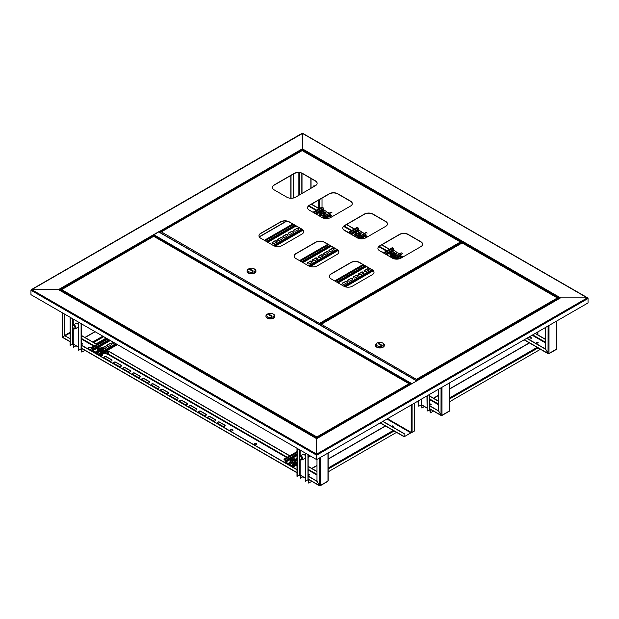 <?xml version="1.0" encoding="UTF-8"?>
<svg xmlns="http://www.w3.org/2000/svg" width="619" height="619" viewBox="0 0 619 619"><rect width="100%" height="100%" fill="white"/><g stroke="black" fill="none" stroke-linecap="round" stroke-linejoin="round"><path stroke-width="0.93" d="M588.011 298.327L302.351 133.356L302.351 150.502L302.351 148.808L560.551 297.871L417.229 380.615L416.788 380.755L416.61 380.089L416.61 380.646M587.307 297.871L560.551 297.871L587.307 297.871L588.05 298.497L587.307 297.871L316.649 454.137L316.649 438.685L58.449 289.622L59.362 290.149L58.449 289.622L31.693 289.622L58.449 289.622L159.037 231.552L159.478 232.195M30.989 290.071L302.529 133.456M31.693 289.622L30.95 290.048L31.693 289.622L316.649 454.137L316.471 459.515L30.95 294.667L30.95 290.249L316.471 455.097L316.649 454.338L316.649 459.422L316.649 438.685L417.229 380.615M316.82 459.515L588.05 302.923L588.05 298.497L316.82 455.097L316.471 459.515M317.036 438.244L316.851 436.952L316.657 438.469L411.372 384.004M153.365 235.096L158.874 231.846L416.889 380.817M416.85 380.84L411.658 383.834M391.603 426.259A0.851 0.487 180 0 1 393.258 426.259M391.672 426.39A0.851 0.487 180 0 1 393.282 426.166A0.851 0.487 180 0 1 392.044 426.599M382.766 421.438L404.037 433.718L404.168 436.79L411.333 432.433M386.945 419.032L410.9 432.867L404.493 436.557M410.9 432.867L411.186 432.371L387.509 418.699M404.037 433.718L404.207 436.395M382.937 421.346L404.207 433.625M414.668 403.023L414.668 430.886L412.099 432.371L411.186 432.371L411.186 405.035M153.628 236.234L153.172 234.934M302.18 133.456L302.351 148.808L158.866 231.846M462.656 242.408L457.851 245.217M462.532 242.981L463.082 242.656M393.127 426.445A0.851 0.487 -0 0 0 391.75 426.429M391.92 426.53A0.851 0.487 180 0 1 392.964 426.545M309.461 474.835A0.851 0.487 -0 0 0 308.146 474.572M308.146 474.765A0.851 0.487 180 0 1 309.392 474.935M538.151 342.802A0.851 0.487 -0 0 0 536.518 342.802M536.588 342.895A0.851 0.487 180 0 1 538.089 342.895M431.126 404.594A0.851 0.487 -0 0 0 429.725 404.369M429.725 404.563A0.851 0.487 180 0 1 431.056 404.687M302.358 454.671A2.422 1.4 60 0 1 302.745 454.214A2.422 1.4 60 0 1 303.952 454.338A2.422 1.4 60 0 1 305.384 456.048M302.529 454.57A2.422 1.4 60 0 1 302.83 454.168M311.767 481.311L308.703 483.083L308.084 479.779M433.432 411.07L430.282 412.896L429.663 409.585M305.384 458.238A2.422 1.4 60 0 1 305.167 458.416A2.422 1.4 60 0 1 304.579 458.524M305.252 458.362A2.422 1.4 60 0 1 304.749 458.424M296.981 448.264L296.981 476.321L300.122 475.036L305.384 478.286M418.73 400.679L418.73 406.226L421.701 404.841L426.963 408.091M430.282 412.896L430.282 410.118L429.725 409.275M540.464 349.278L449.82 401.607M429.725 394.334L429.54 409.693L427.133 411.078L427.133 395.827M427.133 411.078L426.963 395.928M421.895 405.166L421.872 408.037L424.371 406.598M421.732 405.004L421.872 408.037M418.56 400.779L418.73 406.226M308.703 483.083L308.703 480.313L308.146 479.47M396.531 432.379L328.155 471.856M300.316 475.361L300.292 478.232L302.792 476.792M300.153 475.199L300.292 478.232M308.146 454.71L308.146 479.624L305.554 481.273L305.384 453.116M305.554 481.273L305.554 453.216M297.151 448.357L297.151 476.421M82.598 343.855A0.851 0.487 -0 0 0 81.282 343.591M81.282 343.785A0.851 0.487 180 0 1 82.528 343.955M75.495 323.691A2.422 1.4 60 0 1 75.874 323.234A2.422 1.4 60 0 1 77.089 323.358A2.422 1.4 60 0 1 78.52 325.068M75.665 323.59A2.422 1.4 60 0 1 75.967 323.195M313.616 185.979A2.422 1.4 60 0 1 313.663 185.955A2.422 1.4 60 0 1 314.847 186.056M84.904 350.339L81.832 352.11L81.221 348.799M78.52 327.258A2.422 1.4 60 0 1 78.304 327.436A2.422 1.4 60 0 1 77.715 327.544M78.381 327.381A2.422 1.4 60 0 1 77.886 327.443M70.117 317.284L70.117 345.34L73.259 344.056L78.52 347.305M322.019 198.119L322.019 207.063M81.832 352.11L81.832 349.333L81.282 348.489M106.135 338.075L96.069 343.885M89.925 347.437L87.96 348.574M73.444 344.381L73.429 347.251L75.928 345.812M73.29 344.218L73.429 347.251M81.282 323.729L81.282 348.644L78.69 350.292L78.52 322.135M78.69 350.292L78.69 322.236M70.287 317.385L70.287 345.441M314.235 186.412A1.919 1.106 -120 0 0 313.74 186.489A1.919 1.106 -120 0 0 313.431 186.876M314.676 186.157A2.422 1.4 -120 0 0 313.493 186.048A2.422 1.4 -120 0 0 312.99 187.131M314.762 186.102A2.422 1.4 -120 0 0 313.578 186.002A2.422 1.4 -120 0 0 313.531 186.025M301.863 458.168A1.865 1.076 -120 0 0 300.687 456.667A1.865 1.076 -120 0 0 299.519 456.837A1.865 1.076 -120 0 0 299.526 458.23A1.865 1.076 -120 0 0 301.283 459.902A1.865 1.076 -120 0 0 301.863 458.168M299.519 456.837L299.859 456.242A2.221 1.284 60 0 1 300.153 455.94A2.221 1.284 60 0 1 302.66 457.828A2.221 1.284 60 0 1 302.382 459.793A2.221 1.284 60 0 1 301.971 459.894L301.283 459.902M303.356 454.114A2.306 1.331 -120 0 0 302.714 454.47M303.79 454.245A2.221 1.284 -120 0 0 303.016 454.292L300.153 455.94M299.681 458.222A1.617 0.936 -120 0 0 301.507 459.6A1.617 0.936 -120 0 0 301.708 458.168A1.617 0.936 -120 0 0 299.89 456.799A1.617 0.936 -120 0 0 299.681 458.222M304.935 458.315A2.306 1.331 -120 0 0 305.384 458.137M302.382 459.793L305.237 458.145A2.221 1.284 -120 0 0 305.384 458.029M305.291 458.331A2.422 1.4 60 0 1 304.842 458.37M72.787 327.536A1.865 1.076 -120 0 0 74.419 328.921A1.865 1.076 -120 0 0 74.876 326.902A1.865 1.076 -120 0 0 72.655 325.857A1.865 1.076 -120 0 0 72.787 327.536M72.655 325.857L72.996 325.261A2.221 1.284 60 0 1 73.29 324.96A2.221 1.284 60 0 1 75.65 326.507A2.221 1.284 60 0 1 75.51 328.813A2.221 1.284 60 0 1 75.108 328.921L74.419 328.921M78.071 327.335A2.306 1.331 -120 0 0 78.52 327.157M78.427 327.35A2.422 1.4 60 0 1 77.971 327.397M75.51 328.813L78.373 327.165A2.221 1.284 -120 0 0 78.52 327.056M74.737 326.94A1.617 0.936 -120 0 0 73.019 325.818A1.617 0.936 -120 0 0 72.918 327.497A1.617 0.936 -120 0 0 74.636 328.619A1.617 0.936 -120 0 0 74.737 326.94M76.493 323.133A2.306 1.331 -120 0 0 75.843 323.489M76.926 323.273A2.221 1.284 -120 0 0 76.152 323.311L73.29 324.96L73.259 319.094M308.146 474.502A0.851 0.487 180 0 1 309.477 474.804M308.146 475.098A0.851 0.487 -0 0 0 309.245 474.355A0.851 0.487 -0 0 0 308.146 474.301M81.282 343.522A0.851 0.487 180 0 1 82.606 343.824M81.282 344.118A0.851 0.487 -0 0 0 82.381 343.375A0.851 0.487 -0 0 0 81.282 343.328M230.384 430.337A1.315 0.758 180 0 1 231.266 429.718A1.315 0.758 180 0 1 232.612 429.903A1.315 0.758 180 0 1 232.992 430.337M232.612 429.702A1.315 0.758 -0 0 0 231.181 429.54A1.315 0.758 -0 0 0 230.376 430.236A1.315 0.758 -0 0 0 230.755 430.778A1.315 0.758 -0 0 0 232.187 430.94A1.315 0.758 -0 0 0 232.999 430.236A1.315 0.758 -0 0 0 232.612 429.702M91.248 347.592A1.919 1.106 -0 0 0 91.194 347.561A1.919 1.106 -0 0 0 89.105 347.321A1.919 1.106 -0 0 0 87.921 348.342A1.919 1.106 -0 0 0 88.478 349.131A1.919 1.106 -0 0 0 90.498 349.387A1.919 1.106 -0 0 0 91.751 348.443A1.919 1.106 -0 0 0 91.751 348.435M91.07 347.692A1.919 1.106 -0 0 0 89.105 347.514A1.919 1.106 -0 0 0 87.929 348.443M254.223 444.102A1.315 0.758 180 0 1 255.105 443.483A1.315 0.758 180 0 1 256.459 443.668A1.315 0.758 180 0 1 256.831 444.102M254.602 444.543A1.315 0.758 180 0 1 254.216 444.001A1.315 0.758 180 0 1 255.028 443.305A1.315 0.758 180 0 1 256.459 443.467A1.315 0.758 180 0 1 256.839 444.001A1.315 0.758 180 0 1 256.034 444.705A1.315 0.758 180 0 1 254.602 444.543M64.74 314.181L64.74 335.645L62.341 337.03L62.341 336.558M64.91 314.282L64.74 335.645M319.845 485.559L320.309 485.497L319.389 485.435L316.99 481.28L316.99 459.422M327.969 480.483L327.83 481.365L320.17 485.791M151.616 385.165A1.416 0.82 180 0 1 151.198 384.585A1.416 0.82 180 0 1 152.073 383.834A1.416 0.82 180 0 1 153.613 384.012L158.758 386.983A1.416 0.82 180 0 1 159.176 387.556A1.416 0.82 180 0 1 158.302 388.314A1.416 0.82 180 0 1 156.762 388.136L151.616 385.165M142.184 379.718A1.416 0.82 180 0 1 141.766 379.145A1.416 0.82 180 0 1 142.641 378.387A1.416 0.82 180 0 1 144.181 378.565L149.326 381.536A1.416 0.82 180 0 1 149.744 382.109A1.416 0.82 180 0 1 148.87 382.867A1.416 0.82 180 0 1 147.33 382.689L142.184 379.718M132.745 374.271A1.416 0.82 180 0 1 132.334 373.698A1.416 0.82 180 0 1 133.209 372.94A1.416 0.82 180 0 1 134.749 373.118L139.894 376.089A1.416 0.82 180 0 1 140.312 376.669A1.416 0.82 180 0 1 139.437 377.42A1.416 0.82 180 0 1 137.89 377.242L132.745 374.271M123.313 368.823A1.416 0.82 180 0 1 122.902 368.251A1.416 0.82 180 0 1 123.777 367.493A1.416 0.82 180 0 1 125.317 367.671L130.462 370.642A1.416 0.82 180 0 1 130.872 371.222A1.416 0.82 180 0 1 130.005 371.973A1.416 0.82 180 0 1 128.458 371.795L123.313 368.823M198.784 412.401A1.416 0.82 180 0 1 198.366 411.821A1.416 0.82 180 0 1 199.241 411.062A1.416 0.82 180 0 1 200.788 411.24L205.934 414.212A1.416 0.82 180 0 1 206.344 414.792A1.416 0.82 180 0 1 205.469 415.542A1.416 0.82 180 0 1 203.93 415.372L198.784 412.401M102.352 354.439A1.416 0.82 180 0 1 102.576 354.88A1.416 0.82 180 0 1 100.928 355.685M104.449 357.937A1.416 0.82 180 0 1 104.031 357.356A1.416 0.82 180 0 1 104.905 356.598A1.416 0.82 180 0 1 106.445 356.776L111.59 359.747A1.416 0.82 180 0 1 112.008 360.328A1.416 0.82 180 0 1 111.134 361.078A1.416 0.82 180 0 1 109.594 360.9L104.449 357.937M113.881 363.376A1.416 0.82 180 0 1 113.463 362.804A1.416 0.82 180 0 1 114.337 362.045A1.416 0.82 180 0 1 115.885 362.223L121.03 365.195A1.416 0.82 180 0 1 121.44 365.775A1.416 0.82 180 0 1 120.566 366.525A1.416 0.82 180 0 1 119.026 366.347L113.881 363.376M161.048 390.612A1.416 0.82 180 0 1 160.631 390.032A1.416 0.82 180 0 1 161.505 389.281A1.416 0.82 180 0 1 163.052 389.459L168.198 392.431A1.416 0.82 180 0 1 168.608 393.003A1.416 0.82 180 0 1 167.734 393.761A1.416 0.82 180 0 1 166.194 393.583L161.048 390.612M170.48 396.059A1.416 0.82 180 0 1 170.07 395.479A1.416 0.82 180 0 1 170.945 394.729A1.416 0.82 180 0 1 172.484 394.907L177.63 397.878A1.416 0.82 180 0 1 178.04 398.45A1.416 0.82 180 0 1 177.173 399.209A1.416 0.82 180 0 1 175.626 399.031L170.48 396.059M179.912 401.507A1.416 0.82 180 0 1 179.502 400.926A1.416 0.82 180 0 1 180.377 400.176A1.416 0.82 180 0 1 181.916 400.346L187.062 403.317A1.416 0.82 180 0 1 187.48 403.898A1.416 0.82 180 0 1 186.605 404.656A1.416 0.82 180 0 1 185.058 404.478L179.912 401.507M189.352 406.954A1.416 0.82 180 0 1 188.934 406.374A1.416 0.82 180 0 1 189.809 405.615A1.416 0.82 180 0 1 191.348 405.793L196.494 408.764A1.416 0.82 180 0 1 196.912 409.345A1.416 0.82 180 0 1 196.037 410.103A1.416 0.82 180 0 1 194.498 409.925L189.352 406.954M217.648 423.288A1.416 0.82 180 0 1 217.238 422.715A1.416 0.82 180 0 1 218.112 421.957A1.416 0.82 180 0 1 219.652 422.135L224.798 425.106A1.416 0.82 180 0 1 225.215 425.686A1.416 0.82 180 0 1 224.341 426.437A1.416 0.82 180 0 1 222.794 426.259L217.648 423.288M208.216 417.848A1.416 0.82 180 0 1 207.806 417.268A1.416 0.82 180 0 1 208.673 416.51A1.416 0.82 180 0 1 210.22 416.688L215.366 419.659A1.416 0.82 180 0 1 215.776 420.239A1.416 0.82 180 0 1 214.901 420.99A1.416 0.82 180 0 1 213.362 420.812L208.216 417.848M151.214 384.685A1.416 0.82 180 0 1 152.158 384.012A1.416 0.82 180 0 1 153.613 384.206L158.758 387.177A1.416 0.82 180 0 1 159.168 387.656M141.774 379.238A1.416 0.82 180 0 1 142.718 378.565A1.416 0.82 180 0 1 144.181 378.758L149.326 381.73A1.416 0.82 180 0 1 149.728 382.209M132.342 373.791A1.416 0.82 180 0 1 133.286 373.118A1.416 0.82 180 0 1 134.749 373.319L139.894 376.282A1.416 0.82 180 0 1 140.296 376.762M122.91 368.351A1.416 0.82 180 0 1 123.854 367.671A1.416 0.82 180 0 1 125.317 367.872L130.462 370.843A1.416 0.82 180 0 1 130.864 371.315M198.382 411.921A1.416 0.82 180 0 1 199.326 411.248A1.416 0.82 180 0 1 200.788 411.442L205.934 414.413A1.416 0.82 180 0 1 206.336 414.892M101.059 355.236A2.422 1.4 180 0 0 102.096 354.648A2.422 1.4 180 0 0 102.197 354.532A1.416 0.82 180 0 1 102.561 354.981M104.046 357.457A1.416 0.82 180 0 1 104.982 356.784A1.416 0.82 180 0 1 106.445 356.977L111.59 359.949A1.416 0.82 180 0 1 112 360.428M113.478 362.904A1.416 0.82 180 0 1 114.422 362.231A1.416 0.82 180 0 1 115.885 362.425L121.03 365.396A1.416 0.82 180 0 1 121.432 365.875M160.646 390.132A1.416 0.82 180 0 1 161.59 389.459A1.416 0.82 180 0 1 163.052 389.653L168.198 392.624A1.416 0.82 180 0 1 168.6 393.104M170.078 395.58A1.416 0.82 180 0 1 171.022 394.907A1.416 0.82 180 0 1 172.484 395.1L177.63 398.071A1.416 0.82 180 0 1 178.032 398.551M179.51 401.027A1.416 0.82 180 0 1 180.454 400.354A1.416 0.82 180 0 1 181.916 400.547L187.062 403.518A1.416 0.82 180 0 1 187.464 403.998M188.942 406.474A1.416 0.82 180 0 1 189.886 405.801A1.416 0.82 180 0 1 191.348 405.994L196.494 408.966A1.416 0.82 180 0 1 196.904 409.445M217.246 422.816A1.416 0.82 180 0 1 218.19 422.143A1.416 0.82 180 0 1 219.652 422.336L224.798 425.307A1.416 0.82 180 0 1 225.2 425.787M207.814 417.368A1.416 0.82 180 0 1 208.758 416.695A1.416 0.82 180 0 1 210.22 416.889L215.366 419.86A1.416 0.82 180 0 1 215.768 420.34M316.99 471.438L308.146 466.331M296.981 459.878L295.828 459.221M289.824 455.754L107.389 350.424M104.58 348.799L102.87 347.808M96.866 344.35L81.282 335.351M316.99 471.632L308.146 466.525M289.653 455.847L108.132 351.05M96.696 344.443L81.282 335.544M70.117 341.58L62.387 337.115L62.798 337.355L62.387 337.115L64.794 335.73L70.117 338.802M308.146 476.228L316.936 481.311L319.845 485.76L319.342 485.466L319.389 458.029M81.282 345.255L296.981 469.782M64.794 335.73L70.117 338.608M81.282 345.054L296.981 469.589M308.146 476.034L316.99 481.141M429.725 404.3A0.851 0.487 180 0 1 431.141 404.555M429.725 404.818A0.851 0.487 -0 0 0 430.909 404.114A0.851 0.487 -0 0 0 429.725 404.106M441.517 415.334L441.974 415.256L441.053 415.194L438.654 411.039L438.654 389.173M449.634 410.242L449.502 411.124L441.834 415.55M438.654 401.189L429.725 396.036M438.654 401.391L429.725 396.237M429.725 405.94L438.608 411.062L441.517 415.519L441.007 415.225L441.053 387.788M429.725 405.739L438.654 410.892M536.503 342.764A0.851 0.487 180 0 1 538.166 342.764M537.934 342.322A0.851 0.487 -0 0 0 536.735 343.011A0.851 0.487 -0 0 0 537.934 342.322M527.489 337.889A1.919 1.106 -0 0 0 527.473 338.044A1.919 1.106 -0 0 0 528.03 338.833A1.919 1.106 -0 0 0 530.127 339.073A1.919 1.106 -0 0 0 531.311 338.044A1.919 1.106 -0 0 0 530.746 337.262A1.919 1.106 -0 0 0 529.113 336.945M531.303 338.144A1.919 1.106 -0 0 0 530.746 337.463A1.919 1.106 -0 0 0 528.641 337.223M293.437 174.024L293.437 198.01M293.607 173.924L293.607 197.972M548.542 353.526L548.999 353.457L548.086 353.403L545.687 349.24L545.687 327.381M556.659 348.451L556.527 349.333L548.867 353.759M302.01 193.468L302.01 173.343M301.84 193.561L301.84 173.274M381.327 251.732A1.416 0.82 180 0 1 382.31 251.972L383.571 252.699M343.769 229.959A1.416 0.82 180 0 1 344.574 230.191L348.404 232.404M381.737 251.972A1.416 0.82 180 0 1 382.31 252.173L383.393 252.8M344.079 230.198A1.416 0.82 180 0 1 344.574 230.384L348.234 232.496M545.687 339.398L535.28 333.393M402.954 256.993L400.067 255.33M389.544 249.248L381.822 244.791M367.787 236.69L364.908 235.027M354.377 228.953L346.663 224.496M332.627 216.387L329.749 214.731M319.218 208.649L311.504 204.193M545.687 339.599L535.11 333.486M402.776 257.094L399.897 255.43M389.374 249.349L381.652 244.892M367.616 236.791L364.738 235.127M354.207 229.053L346.493 224.596M332.457 216.488L329.579 214.824M319.048 208.75L311.326 204.293M526.699 338.345L545.633 349.271L548.542 353.728L548.032 353.434L548.086 325.996M526.877 338.245L545.687 349.101M153.512 236.419L60.956 290.056M61.513 289.537L316.851 436.952L316.827 438.368M60.786 290.752L60.786 290.179L316.827 437.803M316.851 436.952L409.043 383.726L409.763 384.144L409.043 383.726L409.763 384.368L316.866 437.803L316.866 438.345M409.592 384.244L409.763 384.709M316.866 437.803L316.851 437.153M409.043 383.726L153.891 236.419M265.953 316.193A4.449 2.569 -0 0 0 265.946 316.355A4.449 2.569 -0 0 0 267.246 318.174A4.449 2.569 -0 0 0 272.097 318.731A4.449 2.569 -0 0 0 274.844 316.355A4.449 2.569 -0 0 0 274.828 316.193M267.818 313.879L267.246 314.212A4.449 2.569 -0 0 0 265.946 316.03A4.449 2.569 -0 0 0 267.246 317.841A4.449 2.569 -0 0 0 272.097 318.398A4.449 2.569 -0 0 0 274.844 316.03A4.449 2.569 -0 0 0 273.536 314.212L272.964 313.879A3.637 2.097 -0 0 0 267.818 313.879A3.637 2.097 -0 0 0 267.818 316.851A3.637 2.097 -0 0 0 272.964 316.851A3.637 2.097 -0 0 0 272.964 313.879L273.536 314.212M272.105 316.03L269.25 314.375L268.677 314.707L271.54 316.355L272.105 316.03M269.25 315.04L269.25 314.375M557.928 298.474L416.78 380.182L416.587 379.238L557.379 297.956L558.098 299.07M416.61 380.089L416.564 380.623M320.781 324.766L321.338 324.248L416.587 379.439M557.379 297.956L462.316 243.074M321.338 324.248L462.122 242.965M416.587 379.238L416.564 380.089M320.611 325.23L416.394 380.53M375.501 345.24A4.449 2.569 -0 0 0 375.493 345.402A4.449 2.569 -0 0 0 376.793 347.22A4.449 2.569 -0 0 0 381.637 347.777A4.449 2.569 -0 0 0 384.384 345.402A4.449 2.569 -0 0 0 384.376 345.24M377.366 342.934L376.793 343.259A4.449 2.569 -0 0 0 375.493 345.077A4.449 2.569 -0 0 0 376.793 346.888A4.449 2.569 -0 0 0 381.637 347.445A4.449 2.569 -0 0 0 384.384 345.077A4.449 2.569 -0 0 0 383.084 343.259L382.511 342.934A3.637 2.097 -0 0 0 377.366 342.934A3.637 2.097 -0 0 0 377.366 345.897A3.637 2.097 -0 0 0 382.511 345.897A3.637 2.097 -0 0 0 382.511 342.934L383.084 343.259M378.224 343.754L381.08 345.402L381.652 345.077L378.797 343.429L378.224 343.754M378.797 344.087L378.797 343.429M317.137 183.379A6.066 3.497 -0 0 0 315.357 181.003L302.637 173.66A6.066 3.497 -0 0 0 294.064 173.66L274.194 185.127A6.066 3.497 -0 0 0 272.422 187.511M352.296 203.682A6.066 3.497 -0 0 0 350.524 201.307L337.804 193.964A6.066 3.497 -0 0 0 329.223 193.964L309.361 205.431A6.066 3.497 -0 0 0 307.581 207.806M387.455 223.985A6.066 3.497 -0 0 0 385.683 221.602L372.963 214.259A6.066 3.497 -0 0 0 364.39 214.259L344.52 225.734A6.066 3.497 -0 0 0 342.748 228.109M303.697 231.738A6.066 3.497 -0 0 0 301.925 229.363L289.205 222.02A6.066 3.497 -0 0 0 280.624 222.02L260.761 233.487A6.066 3.497 -0 0 0 258.99 235.862M338.864 252.041A6.066 3.497 -0 0 0 337.084 249.666L324.364 242.315A6.066 3.497 -0 0 0 315.791 242.315L295.921 253.79A6.066 3.497 -0 0 0 294.149 256.165M374.023 272.337A6.066 3.497 -0 0 0 372.251 269.961L359.531 262.618A6.066 3.497 -0 0 0 350.95 262.618L331.08 274.093A6.066 3.497 -0 0 0 329.308 276.469M422.622 244.281A6.066 3.497 -0 0 0 420.843 241.905L408.122 234.562A6.066 3.497 -0 0 0 399.549 234.562L379.679 246.029A6.066 3.497 -0 0 0 377.907 248.412M274.194 189.886L286.914 197.229A6.066 3.497 -0 0 0 295.495 197.229L315.357 185.762A6.066 3.497 -0 0 0 317.137 183.286A6.066 3.497 -0 0 0 315.357 180.81L302.637 173.459A6.066 3.497 -0 0 0 294.064 173.459L274.194 184.934A6.066 3.497 -0 0 0 272.422 187.41A6.066 3.497 -0 0 0 274.194 189.886M309.361 210.181L322.081 217.532A6.066 3.497 -0 0 0 330.654 217.532L350.524 206.057A6.066 3.497 -0 0 0 352.296 203.581A6.066 3.497 -0 0 0 350.524 201.105L337.804 193.762A6.066 3.497 -0 0 0 329.223 193.762L309.361 205.237A6.066 3.497 -0 0 0 307.581 207.705A6.066 3.497 -0 0 0 309.361 210.181M344.52 230.485L357.24 237.828A6.066 3.497 -0 0 0 365.814 237.828L385.683 226.361A6.066 3.497 -0 0 0 387.463 223.885A6.066 3.497 -0 0 0 385.683 221.409L372.963 214.066A6.066 3.497 -0 0 0 364.39 214.066L344.52 225.533A6.066 3.497 -0 0 0 342.74 228.009A6.066 3.497 -0 0 0 344.52 230.485M260.761 238.245L273.482 245.588A6.066 3.497 -0 0 0 282.055 245.588L301.925 234.114A6.066 3.497 -0 0 0 303.697 231.638A6.066 3.497 -0 0 0 301.925 229.162L289.205 221.819A6.066 3.497 -0 0 0 280.624 221.819L260.761 233.293A6.066 3.497 -0 0 0 258.982 235.769A6.066 3.497 -0 0 0 260.761 238.245M295.921 258.541L308.641 265.884A6.066 3.497 -0 0 0 317.222 265.884L337.084 254.417A6.066 3.497 -0 0 0 338.864 251.941A6.066 3.497 -0 0 0 337.084 249.465L324.364 242.122A6.066 3.497 -0 0 0 315.791 242.122L295.921 253.589A6.066 3.497 -0 0 0 294.149 256.065A6.066 3.497 -0 0 0 295.921 258.541M331.08 278.844L343.8 286.187A6.066 3.497 -0 0 0 352.381 286.187L372.251 274.72A6.066 3.497 -0 0 0 374.023 272.244A6.066 3.497 -0 0 0 372.251 269.768L359.531 262.425A6.066 3.497 -0 0 0 350.95 262.425L331.08 273.892A6.066 3.497 -0 0 0 329.308 276.368A6.066 3.497 -0 0 0 331.08 278.844M379.679 250.788L392.4 258.131A6.066 3.497 -0 0 0 400.98 258.131L420.843 246.656A6.066 3.497 -0 0 0 422.622 244.18A6.066 3.497 -0 0 0 420.843 241.712L408.122 234.361A6.066 3.497 -0 0 0 399.549 234.361L379.679 245.836A6.066 3.497 -0 0 0 377.907 248.312A6.066 3.497 -0 0 0 379.679 250.788M319.837 324.782L319.837 324.217L319.667 324.681M460.993 242.509L319.837 324.217L319.652 323.273L460.435 241.99L461.163 242.408L460.435 241.99L461.163 243.275M319.667 324.116L319.628 324.658M160.808 232.404L161.366 231.885L319.652 323.474M460.435 241.99L302.343 150.711M161.366 231.885L302.149 150.603M319.652 323.273L319.628 324.116M160.638 232.868L319.458 324.565M247.043 271.076A4.449 2.569 -0 0 0 247.035 271.246A4.449 2.569 -0 0 0 248.335 273.056A4.449 2.569 -0 0 0 253.186 273.613A4.449 2.569 -0 0 0 255.933 271.246A4.449 2.569 -0 0 0 255.918 271.076M248.908 268.77L248.335 269.095A4.449 2.569 -0 0 0 247.035 270.913A4.449 2.569 -0 0 0 248.335 272.731A4.449 2.569 -0 0 0 253.186 273.288A4.449 2.569 -0 0 0 255.933 270.913A4.449 2.569 -0 0 0 254.626 269.095L254.053 268.77A3.637 2.097 -0 0 0 248.908 268.77A3.637 2.097 -0 0 0 248.908 271.741A3.637 2.097 -0 0 0 254.053 271.741A3.637 2.097 -0 0 0 254.053 268.77L254.626 269.095M249.767 269.59L252.629 271.246L253.202 270.913L250.339 269.265L249.767 269.59M250.339 269.923L250.339 269.265M292.872 464.884L292.872 465.875A0.805 0.464 -120 0 1 292.702 466.246L293.646 465.705M296.981 463.174L294.017 464.884L293.158 464.389A0.805 0.464 -120 0 0 292.586 464.722L292.3 465.875L285.723 462.076L292.176 458.532M292.702 466.246A0.805 0.464 -120 0 1 292.3 466.208L285.723 462.408A0.805 0.464 -120 0 1 285.15 461.418L284.872 459.932L284.013 459.437L284.872 459.6A0.805 0.464 -120 0 1 285.436 460.59L285.723 462.076M295.41 459.46L296.872 458.617A1.416 0.82 180 0 1 296.981 458.555M295.085 459.313L296.872 458.284A1.416 0.82 180 0 1 296.981 458.23M296.981 460.536L296.586 460.76A1.416 0.82 180 0 1 295.712 460.993M292.462 463.144L291.154 463.894A1.416 0.82 180 0 1 289.615 464.072A1.416 0.82 180 0 1 288.74 463.314A1.416 0.82 180 0 1 289.158 462.741L290.272 462.091M296.981 451.622L284.013 459.112M308.146 456.729L309.895 455.716M293.158 464.722L294.017 465.217L296.981 463.507L292.872 465.875M308.146 457.054L310.181 455.886L308.146 457.054M295.155 465.937A2.422 1.4 180 0 1 295.062 466.053A2.422 1.4 180 0 1 294.025 466.641M291.851 458.462A1.215 0.696 180 0 1 293.213 458.114A1.215 0.696 180 0 1 294.133 458.795A1.215 0.696 180 0 1 293.986 459.12A1.215 0.696 180 0 1 292.625 459.468A1.215 0.696 180 0 1 291.704 458.795A1.215 0.696 180 0 1 291.851 458.462M291.936 459.205A1.215 0.696 -0 0 0 292.168 460.165A1.215 0.696 -0 0 0 293.7 460.149A1.215 0.696 -0 0 0 293.986 459.283M292.563 462.555L292.578 461.147L290.752 460.312L290.752 461.526L292.578 462.362L294.752 461.867L295.093 460.528L294.845 462.029L292.563 462.555L290.644 461.673L290.752 461.178M294.845 462.029L294.752 460.652L292.578 461.147M295.201 460.629L295.093 459.313L294.752 460.652M290.752 460.312L291.092 458.973M291.727 458.671A2.019 1.168 180 0 0 290.922 459.445A2.019 1.168 180 0 0 291.665 460.528A2.019 1.168 -0 0 0 293.669 460.698A2.019 1.168 180 0 0 294.923 459.785A2.019 1.168 180 0 0 294.172 458.702A2.019 1.168 180 0 0 294.118 458.671L296.981 460.366M99.914 353.48L99.914 354.47A0.805 0.464 -120 0 1 99.744 354.842L100.68 354.3M116.929 344.311L101.052 353.48L100.201 352.985A0.805 0.464 -120 0 0 99.628 353.317L99.342 354.47L92.765 350.671L99.21 347.127M99.744 354.842A0.805 0.464 -120 0 1 99.342 354.803L92.765 351.004A0.805 0.464 -120 0 1 92.192 350.014L92.192 349.023L91.047 348.033L91.906 348.195A0.805 0.464 -120 0 1 92.479 349.186L92.765 350.671M112.101 342.671A1.416 0.82 180 0 1 112.488 342.261L112.929 342.005M106.669 345.804A1.416 0.82 180 0 1 107.056 345.394L109.346 344.071A1.416 0.82 180 0 1 110.755 343.87A1.416 0.82 180 0 1 111.73 344.481M102.445 348.056L103.915 347.205A1.416 0.82 180 0 1 105.323 347.004A1.416 0.82 180 0 1 106.298 347.623M114.647 342.996L114.492 343.081A1.416 0.82 180 0 1 112.952 343.259A1.416 0.82 180 0 1 112.078 342.508A1.416 0.82 180 0 1 112.488 341.928L112.643 341.835M109.346 343.746A1.416 0.82 180 0 1 110.886 343.568A1.416 0.82 180 0 1 111.76 344.319A1.416 0.82 180 0 1 111.343 344.899L109.06 346.214A1.416 0.82 180 0 1 107.52 346.392A1.416 0.82 180 0 1 106.646 345.642A1.416 0.82 180 0 1 107.056 345.062L109.346 344.071M102.236 349.224L101.88 350.625L99.605 351.151L99.62 349.743L97.787 348.907L97.787 350.122L99.62 350.958L101.787 350.462L102.127 347.909L103.915 346.88A1.416 0.82 180 0 1 105.454 346.702A1.416 0.82 180 0 1 106.329 347.452A1.416 0.82 180 0 1 105.911 348.033L103.628 349.356A1.416 0.82 180 0 1 102.754 349.588M99.504 351.739L98.197 352.49A1.416 0.82 180 0 1 96.657 352.668A1.416 0.82 180 0 1 95.783 351.909A1.416 0.82 180 0 1 96.193 351.337L97.315 350.687M106.925 338.539L91.047 347.7M100.201 353.317L101.052 353.813L117.215 344.481L99.914 354.47M98.893 347.058A1.215 0.696 180 0 1 100.255 346.71A1.215 0.696 180 0 1 101.168 347.391A1.215 0.696 180 0 1 101.029 347.716A1.215 0.696 180 0 1 99.667 348.064A1.215 0.696 180 0 1 98.746 347.391A1.215 0.696 180 0 1 98.893 347.058M98.978 347.801A1.215 0.696 0 0 0 99.202 348.76A1.215 0.696 0 0 0 100.735 348.745A1.215 0.696 0 0 0 101.029 347.878M99.605 351.151L97.678 350.269L97.787 349.774M101.88 350.625L101.787 349.24L99.62 349.743M97.787 348.907L97.957 348.04A2.019 1.168 180 0 0 98.707 349.124A2.019 1.168 0 0 0 100.704 349.294A2.019 1.168 180 0 0 101.957 348.381A2.019 1.168 180 0 0 101.214 347.298A2.019 1.168 180 0 0 101.152 347.267L102.127 347.909L101.787 349.24M98.761 347.267A2.019 1.168 180 0 0 97.957 348.04L98.127 347.569M296.981 464.884L294.172 466.502L293.886 467.802M296.981 464.389L294.172 466.006A1.014 0.58 120 0 0 293.46 467.244L293.46 467.554M285.158 461.488A1.014 0.58 120 0 0 284.879 462.292L284.879 462.602M290.473 462.339A1.416 0.82 -0 0 0 290.473 462.378A1.416 0.82 -0 0 0 292.416 463.136M104.928 352.954L107.783 354.602L107.497 351.468L101.214 355.097L100.928 356.397M107.783 354.602L108.217 354.354L108.217 351.383A1.014 0.58 120 0 0 108.008 350.927A1.014 0.58 120 0 0 107.497 350.973L101.214 354.602A1.014 0.58 120 0 0 100.495 355.84L100.495 356.149M92.192 350.083A1.014 0.58 120 0 0 91.922 350.888L91.922 351.197M97.508 350.927A1.416 0.82 -0 0 0 97.508 350.973A1.416 0.82 -0 0 0 99.458 351.731M393.382 258.587L401.182 254.417A0.805 0.464 60 0 1 401.011 254.788L394.048 258.804M383.285 252.869L392.314 247.654L393.173 248.149A0.805 0.464 60 0 1 393.746 249.132L393.746 250.122L386.14 254.517M395.077 253.442A1.416 0.82 180 0 1 396.276 254.084M389.73 256.583A1.416 0.82 180 0 1 390.844 257.225A1.416 0.82 180 0 0 390.875 257.055A1.416 0.82 180 0 0 389.158 256.258M364.057 271.083A1.416 0.82 180 0 1 364.444 270.673L366.734 269.35A1.416 0.82 180 0 1 368.135 269.149A1.416 0.82 180 0 1 369.117 269.768M358.625 274.225A1.416 0.82 180 0 1 359.012 273.807L361.303 272.492A1.416 0.82 180 0 1 362.703 272.283A1.416 0.82 180 0 1 363.686 272.902M353.194 277.358A1.416 0.82 180 0 1 353.581 276.948L355.871 275.625A1.416 0.82 180 0 1 357.271 275.424A1.416 0.82 180 0 1 358.254 276.035M347.762 280.492A1.416 0.82 180 0 1 348.149 280.082L350.439 278.759A1.416 0.82 180 0 1 351.84 278.558A1.416 0.82 180 0 1 352.822 279.177M342.33 283.634A1.416 0.82 180 0 1 342.717 283.216L345.007 281.9A1.416 0.82 180 0 1 346.408 281.691A1.416 0.82 180 0 1 347.391 282.31M394.961 253.109A1.416 0.82 180 0 1 396.307 253.922A1.416 0.82 180 0 1 395.889 254.502L395.603 254.664M366.734 269.025A1.416 0.82 180 0 1 368.274 268.847A1.416 0.82 180 0 1 369.148 269.598A1.416 0.82 180 0 1 368.731 270.178L366.448 271.501A1.416 0.82 180 0 1 364.901 271.679A1.416 0.82 180 0 1 364.026 270.921A1.416 0.82 180 0 1 364.444 270.341L366.734 269.35M361.303 272.159A1.416 0.82 180 0 1 362.842 271.981A1.416 0.82 180 0 1 363.717 272.739A1.416 0.82 180 0 1 363.299 273.312L361.016 274.635A1.416 0.82 180 0 1 359.469 274.813A1.416 0.82 180 0 1 358.594 274.055A1.416 0.82 180 0 1 359.012 273.482L361.303 272.492M355.871 275.293A1.416 0.82 180 0 1 357.411 275.115A1.416 0.82 180 0 1 358.285 275.873A1.416 0.82 180 0 1 357.867 276.453L355.585 277.769A1.416 0.82 180 0 1 354.037 277.946A1.416 0.82 180 0 1 353.163 277.196A1.416 0.82 180 0 1 353.581 276.616L355.871 275.625M350.439 278.434A1.416 0.82 180 0 1 351.979 278.256A1.416 0.82 180 0 1 352.853 279.007A1.416 0.82 180 0 1 352.435 279.587L350.153 280.91A1.416 0.82 180 0 1 348.605 281.08A1.416 0.82 180 0 1 347.739 280.33A1.416 0.82 180 0 1 348.149 279.749L350.439 278.759M345.007 281.568A1.416 0.82 180 0 1 346.547 281.39A1.416 0.82 180 0 1 347.421 282.148A1.416 0.82 180 0 1 347.004 282.721L344.721 284.044A1.416 0.82 180 0 1 343.174 284.222A1.416 0.82 180 0 1 342.307 283.463A1.416 0.82 180 0 1 342.717 282.891L345.007 281.9M340.845 284.477A1.416 0.82 180 0 1 341.967 285.127M399.51 253.782L398.017 252.923A1.416 0.82 180 0 1 396.617 252.119L393.746 250.122M362.958 264.599L334.686 280.925M392.191 258.007L401.058 252.892A0.805 0.464 60 0 1 401.46 252.931L402.319 253.426M344.783 286.643L372.901 270.41M345.139 286.767L373.133 270.611L345.139 286.767M358.223 238.292L366.015 234.114A0.805 0.464 60 0 1 365.852 234.485L358.888 238.508M348.118 232.566L357.155 227.351L358.014 227.846A0.805 0.464 60 0 1 358.587 228.837L358.587 229.827L350.981 234.214M359.918 233.139A1.416 0.82 180 0 1 361.109 233.789M354.563 236.288A1.416 0.82 180 0 1 355.685 236.922A1.416 0.82 180 0 0 355.708 236.76A1.416 0.82 180 0 0 353.998 235.955M328.898 250.788A1.416 0.82 180 0 1 329.285 250.37L331.567 249.055A1.416 0.82 180 0 1 332.976 248.846A1.416 0.82 180 0 1 333.958 249.465M323.466 253.922A1.416 0.82 180 0 1 323.853 253.511L326.136 252.188A1.416 0.82 180 0 1 327.544 251.987A1.416 0.82 180 0 1 328.527 252.598M318.034 257.055A1.416 0.82 180 0 1 318.421 256.645L320.704 255.322A1.416 0.82 180 0 1 322.112 255.121A1.416 0.82 180 0 1 323.095 255.74M312.603 260.197A1.416 0.82 180 0 1 312.99 259.779L315.272 258.463A1.416 0.82 180 0 1 316.68 258.255A1.416 0.82 180 0 1 317.663 258.874M307.171 263.33A1.416 0.82 180 0 1 307.558 262.92L309.84 261.597A1.416 0.82 180 0 1 311.249 261.388A1.416 0.82 180 0 1 312.231 262.007M359.801 232.806A1.416 0.82 180 0 1 361.14 233.618A1.416 0.82 180 0 1 360.73 234.199L360.436 234.369M331.567 248.722A1.416 0.82 180 0 1 333.115 248.544A1.416 0.82 180 0 1 333.981 249.302A1.416 0.82 180 0 1 333.571 249.875L331.281 251.198A1.416 0.82 180 0 1 329.741 251.376A1.416 0.82 180 0 1 328.867 250.618A1.416 0.82 180 0 1 329.285 250.045L331.567 249.055M326.136 251.856A1.416 0.82 180 0 1 327.683 251.685A1.416 0.82 180 0 1 328.55 252.436A1.416 0.82 180 0 1 328.14 253.016L325.849 254.332A1.416 0.82 180 0 1 324.31 254.51A1.416 0.82 180 0 1 323.435 253.759A1.416 0.82 180 0 1 323.853 253.179L326.136 252.188M320.704 254.997A1.416 0.82 180 0 1 322.251 254.819A1.416 0.82 180 0 1 323.118 255.57A1.416 0.82 180 0 1 322.708 256.15L320.418 257.473A1.416 0.82 180 0 1 318.878 257.651A1.416 0.82 180 0 1 318.004 256.893A1.416 0.82 180 0 1 318.421 256.312L320.704 255.322M315.272 258.131A1.416 0.82 180 0 1 316.82 257.953A1.416 0.82 180 0 1 317.686 258.711A1.416 0.82 180 0 1 317.276 259.284L314.986 260.607A1.416 0.82 180 0 1 313.446 260.785A1.416 0.82 180 0 1 312.572 260.026A1.416 0.82 180 0 1 312.99 259.454L315.272 258.463M309.84 261.264A1.416 0.82 180 0 1 311.388 261.086A1.416 0.82 180 0 1 312.262 261.845A1.416 0.82 180 0 1 311.844 262.425L309.554 263.74A1.416 0.82 180 0 1 308.014 263.918A1.416 0.82 180 0 1 307.14 263.168A1.416 0.82 180 0 1 307.558 262.588L309.84 261.597M305.685 264.181A1.416 0.82 180 0 1 306.8 264.824M364.351 233.487L362.858 232.62A1.416 0.82 180 0 1 361.457 231.816L358.587 229.827M327.799 244.296L299.526 260.622M357.031 237.711L365.899 232.589A0.805 0.464 60 0 1 366.301 232.628L367.16 233.123M309.624 266.348L337.742 250.115M309.98 266.472L337.966 250.308L309.98 266.472M323.056 217.989L330.856 213.818A0.805 0.464 60 0 1 330.685 214.189L323.729 218.205M312.959 212.263L321.996 207.048L322.847 207.543A0.805 0.464 60 0 1 323.42 208.533L323.42 209.524L315.822 213.919M324.751 212.843A1.416 0.82 180 0 1 325.95 213.485M319.404 215.985A1.416 0.82 180 0 1 320.518 216.619A1.416 0.82 180 0 0 320.549 216.457A1.416 0.82 180 0 0 318.839 215.66M293.739 230.485A1.416 0.82 180 0 1 294.118 230.075L296.408 228.751A1.416 0.82 180 0 1 297.816 228.55A1.416 0.82 180 0 1 298.791 229.169M288.307 233.618A1.416 0.82 180 0 1 288.686 233.208L290.976 231.885A1.416 0.82 180 0 1 292.385 231.684A1.416 0.82 180 0 1 293.36 232.303M282.875 236.76A1.416 0.82 180 0 1 283.254 236.342L285.545 235.027A1.416 0.82 180 0 1 286.953 234.818A1.416 0.82 180 0 1 287.928 235.437M277.444 239.893A1.416 0.82 180 0 1 277.823 239.483L280.113 238.16A1.416 0.82 180 0 1 281.521 237.959A1.416 0.82 180 0 1 282.496 238.57M272.012 243.027A1.416 0.82 180 0 1 272.391 242.617L274.681 241.294A1.416 0.82 180 0 1 276.089 241.093A1.416 0.82 180 0 1 277.064 241.712M324.642 212.503A1.416 0.82 180 0 1 325.981 213.323A1.416 0.82 180 0 1 325.563 213.895L325.277 214.066M296.408 228.426A1.416 0.82 180 0 1 297.948 228.249A1.416 0.82 180 0 1 298.822 228.999A1.416 0.82 180 0 1 298.412 229.579L296.122 230.895A1.416 0.82 180 0 1 294.582 231.073A1.416 0.82 180 0 1 293.708 230.322A1.416 0.82 180 0 1 294.118 229.742L296.408 228.751M290.976 231.56A1.416 0.82 180 0 1 292.516 231.382A1.416 0.82 180 0 1 293.391 232.133A1.416 0.82 180 0 1 292.98 232.713L290.69 234.036A1.416 0.82 180 0 1 289.15 234.214A1.416 0.82 180 0 1 288.276 233.456A1.416 0.82 180 0 1 288.686 232.876L290.976 231.885M285.545 234.694A1.416 0.82 180 0 1 287.084 234.516A1.416 0.82 180 0 1 287.959 235.274A1.416 0.82 180 0 1 287.549 235.847L285.258 237.17A1.416 0.82 180 0 1 283.719 237.348A1.416 0.82 180 0 1 282.844 236.59A1.416 0.82 180 0 1 283.254 236.017L285.545 235.027M280.113 237.828A1.416 0.82 180 0 1 281.653 237.65A1.416 0.82 180 0 1 282.527 238.408A1.416 0.82 180 0 1 282.117 238.988L279.827 240.304A1.416 0.82 180 0 1 278.287 240.482A1.416 0.82 180 0 1 277.413 239.731A1.416 0.82 180 0 1 277.823 239.151L280.113 238.16M274.681 240.969A1.416 0.82 180 0 1 276.221 240.791A1.416 0.82 180 0 1 277.095 241.542A1.416 0.82 180 0 1 276.685 242.122L274.395 243.445A1.416 0.82 180 0 1 272.855 243.615A1.416 0.82 180 0 1 271.981 242.865A1.416 0.82 180 0 1 272.391 242.284L274.681 241.294M270.518 243.878A1.416 0.82 180 0 1 271.64 244.52M329.192 213.184L327.699 212.325A1.416 0.82 180 0 1 326.298 211.512L323.42 209.524M292.632 224.001L264.359 240.319M321.872 217.408L330.739 212.294A0.805 0.464 60 0 1 331.142 212.332L332.001 212.828M274.457 246.045L302.583 229.811M274.813 246.169L302.807 230.013L274.821 246.169M391.556 252.9A1.215 0.696 0 0 0 391.672 253.372A1.215 0.696 0 0 0 393.158 253.705A1.215 0.696 0 0 0 393.932 252.9M394.62 253.922L395.193 254.641L393.885 255.84L391.432 255.779L390.295 254.525L390.411 253.186L391.494 254.386L391.494 255.601L393.823 255.655L393.823 254.44L391.494 254.386M393.885 255.84L395.077 254.517L395.077 253.303L393.823 254.44M390.295 254.525L391.432 255.779M390.411 253.186L391.873 251.995M393.576 251.987A2.019 1.168 180 0 1 394.535 252.506A2.019 1.168 180 0 1 394.45 253.674A2.019 1.168 180 0 1 392.663 254.216A2.019 1.168 0 0 1 390.953 253.589A2.019 1.168 180 0 1 391.038 252.42A2.019 1.168 180 0 1 391.912 251.987A2.019 1.168 180 0 1 392.833 251.879A2.019 1.168 180 0 1 393.576 251.987L395.077 253.303M356.397 232.597A1.215 0.696 0 0 0 356.505 233.069A1.215 0.696 0 0 0 357.999 233.402A1.215 0.696 0 0 0 358.765 232.597M359.461 233.618L360.034 234.346L358.718 235.537L356.265 235.483L355.136 234.23L355.252 232.891L356.335 234.083L356.335 235.297L358.664 235.352L358.664 234.137L356.335 234.083M358.718 235.537L359.918 234.214L359.918 232.999L358.664 234.137M355.136 234.23L356.265 235.483M355.252 232.891L356.706 231.692M358.416 231.684A2.019 1.168 180 0 1 359.376 232.202A2.019 1.168 180 0 1 359.291 233.371A2.019 1.168 180 0 1 357.496 233.912A2.019 1.168 0 0 1 355.793 233.286A2.019 1.168 180 0 1 355.879 232.125A2.019 1.168 180 0 1 356.753 231.684A2.019 1.168 180 0 1 357.666 231.583A2.019 1.168 180 0 1 358.416 231.684L359.918 232.999M321.238 212.302A1.215 0.696 0 0 0 321.346 212.774A1.215 0.696 0 0 0 322.832 213.106A1.215 0.696 0 0 0 323.605 212.302M324.294 213.315L324.874 214.042L323.559 215.242L321.106 215.18L319.969 213.926L320.093 212.588L321.168 213.779L321.168 215.002L323.505 215.056L323.505 213.841L321.168 213.779M323.559 215.242L324.751 213.919L324.751 212.704L323.505 213.841M319.969 213.926L321.106 215.18M320.093 212.588L321.547 211.396M323.25 211.381A2.019 1.168 180 0 1 324.209 211.907A2.019 1.168 180 0 1 324.132 213.075A2.019 1.168 180 0 1 322.337 213.609A2.019 1.168 0 0 1 320.627 212.99A2.019 1.168 180 0 1 320.712 211.822A2.019 1.168 180 0 1 321.594 211.381A2.019 1.168 180 0 1 322.507 211.28A2.019 1.168 180 0 1 323.25 211.381L324.751 212.704M393.599 252.258A1.215 0.696 180 0 1 393.955 252.753A1.215 0.696 180 0 1 393.212 253.395A1.215 0.696 180 0 1 391.889 253.248A1.215 0.696 180 0 1 391.533 252.753A1.215 0.696 180 0 1 392.284 252.103A1.215 0.696 180 0 1 393.599 252.258M358.44 231.955A1.215 0.696 180 0 1 358.796 232.45A1.215 0.696 180 0 1 358.045 233.1A1.215 0.696 180 0 1 356.722 232.945A1.215 0.696 180 0 1 356.374 232.45A1.215 0.696 180 0 1 357.117 231.8A1.215 0.696 180 0 1 358.44 231.955M323.28 211.652A1.215 0.696 180 0 1 323.636 212.147A1.215 0.696 180 0 1 322.886 212.797A1.215 0.696 180 0 1 321.563 212.642A1.215 0.696 180 0 1 321.207 212.147A1.215 0.696 180 0 1 321.957 211.505A1.215 0.696 180 0 1 323.28 211.652M400.578 258.34L400.292 256.583L395.881 259.121M401.004 258.115L401.004 256.498A1.014 0.58 120 0 0 400.795 256.034A1.014 0.58 120 0 0 400.292 256.088L395.17 259.044M397.715 258.061L399.108 258.866M365.419 238.044L365.133 236.28L360.722 238.826M365.844 237.812L365.844 236.195A1.014 0.58 120 0 0 365.636 235.731A1.014 0.58 120 0 0 365.133 235.785L360.003 238.741M362.556 237.766L363.941 238.563M330.252 217.741L329.966 215.977L325.563 218.522M330.685 217.509L330.685 215.899A1.014 0.58 120 0 0 330.476 215.435A1.014 0.58 120 0 0 329.966 215.482L324.843 218.445M327.397 217.462L328.782 218.267M159.609 232.272L302.351 149.86L559.444 298.288M153.628 235.638L410.792 384.113M153.744 234.655L411.852 383.672M416.657 380.902L158.549 231.877M380.368 422.831L404.037 436.496M412.099 404.509L412.099 432.371M153.628 235.723L59.556 290.04M305.384 478.069L300.122 475.036L300.122 459.236M300.122 455.963L300.122 450.075M385.552 426.042L328.155 459.174M316.99 465.627L311.961 468.529M328.155 468.026L393.212 430.46M537.911 331.869L537.911 334.91M545.571 339.336L545.571 327.451M426.963 407.875L421.701 404.841L421.701 398.961M529.485 342.941L449.82 388.933M438.654 395.379L433.625 398.288M449.82 397.785L537.145 347.367M538.066 347.893L449.82 398.837M431.033 409.685L430.282 410.118M429.54 394.442L429.54 409.693M421.129 399.294L421.129 404.841M308.703 480.313L309.368 479.926M328.155 469.078L394.125 430.994M307.953 454.601L307.953 479.887M299.55 449.75L299.55 456.776M299.55 458.292L299.55 475.036M78.52 347.089L73.259 344.056L73.259 328.256M95.156 331.738L85.097 337.548M92.757 341.974L102.816 336.163M311.048 178.512L311.048 188.253M318.708 208.355L318.708 200.038M286.705 221.145L259.338 236.953M319.621 208.417L319.621 199.504M81.832 349.333L82.505 348.946M93.67 342.5L103.729 336.69M81.089 323.621L81.089 348.907M72.686 318.77L72.686 325.795M72.686 327.312L72.686 344.056M320.309 457.503L320.309 485.497L327.969 481.071L327.969 453.077M70.117 332.271L64.91 335.274M62.341 337.03L62.341 312.796M70.117 332.929L65.196 335.769M81.282 338.98L93.717 346.16M108.062 354.447L286.682 457.565M308.146 469.96L316.99 475.067M316.99 474.402L308.146 469.303M287.255 457.24L108.217 353.867M94.289 345.835L81.282 338.322M319.342 485.466L308.146 479.005M296.981 472.56L81.282 348.025M441.974 387.262L441.974 415.256L449.634 410.83L449.634 382.836M429.725 399.665L438.654 404.826M438.654 404.161L429.725 399.007M441.007 415.225L429.725 408.71M418.56 402.265L417.276 401.522M548.999 325.47L548.999 353.457L556.659 349.039L556.659 321.044M298.869 172.647L298.869 195.279M291.031 198.25L291.031 175.409M299.441 194.954L299.441 172.693M308.471 206.081L316.077 210.468M343.638 226.376L351.236 230.763M378.797 246.679L386.395 251.066M532.131 335.204L545.687 343.027M545.687 342.369L532.704 334.879M386.968 250.734L379.269 246.292M351.809 230.438L344.11 225.989M316.649 210.135L308.951 205.694M548.032 353.434L524.301 339.73M319.149 437.029A1.764 1.021 120 0 0 318.878 437.146A1.764 1.021 120 0 0 318.607 437.339M557.015 299.697A1.764 1.021 120 0 0 556.094 300.114A1.764 1.021 120 0 0 555.854 300.37M296.981 454.919L285.436 461.581M296.981 453.928L285.436 460.59M291.286 458.872L291.75 458.602M292.586 458.122L296.981 455.584M296.981 452.613L284.872 459.6M293.158 464.389L296.981 462.184M308.146 455.739L309.036 455.22M290.752 460.281A2.716 1.571 -0 0 0 291.232 462.463A2.716 1.571 -0 0 0 294.822 462.354A2.716 1.571 -0 0 0 295.093 460.288M291.278 462.788A2.638 1.524 -0 0 0 294.064 462.973A2.638 1.524 -0 0 0 295.557 461.604M290.28 461.604A2.638 1.524 -0 0 0 291.139 462.718M109.787 340.187L92.479 350.176M108.929 339.692L92.479 349.186M98.32 347.468L98.792 347.197M99.628 346.717L110.36 340.52M107.783 339.034L91.906 348.195M100.201 352.985L116.078 343.816M102.383 354.672L102.383 354.757A2.422 1.4 180 0 1 102.096 355.414A2.422 1.4 180 0 1 101.949 355.561M97.794 348.876A2.716 1.571 0 0 0 98.274 351.058A2.716 1.571 0 0 0 101.864 350.95A2.716 1.571 0 0 0 102.127 348.884M98.32 351.383A2.638 1.524 0 0 0 101.098 351.569A2.638 1.524 0 0 0 102.599 350.199M97.315 350.199A2.638 1.524 0 0 0 98.181 351.313M284.879 462.292L293.46 467.244M288.887 462.958L290.783 464.049M293.406 465.565L294.172 466.006M91.922 350.888L100.495 355.84M95.922 351.553L97.817 352.644M100.448 354.161L101.214 354.602M102.158 347.893L104.162 349.046M106.731 350.532L107.497 350.973M365.814 266.247L337.541 282.574M393.746 249.132L385.281 254.022M364.962 265.752L336.69 282.078M338.113 282.906L366.386 266.58M386.713 254.842L394.032 250.618M393.173 248.149L384.144 253.364M363.817 265.094L335.544 281.421M343.831 286.202L372.104 269.884M392.431 258.146L401.46 252.931M330.654 245.952L302.382 262.27M358.587 228.837L350.122 233.719M329.795 245.457L301.523 261.775M302.954 262.603L331.227 246.277M351.553 234.547L358.873 230.322M358.014 227.846L348.977 233.061M328.65 244.791L300.377 261.117M308.672 265.907L336.945 249.581M357.271 237.843L366.301 232.628M295.495 225.649L267.222 241.975M323.42 208.533L314.963 213.423M294.636 225.154L266.363 241.48M267.795 242.3L296.068 225.981M316.386 214.244L323.706 210.019M322.847 207.543L313.818 212.758M293.491 224.496L265.218 240.814M273.513 245.604L301.786 229.278M322.104 217.548L331.142 212.332M390.411 253.86A2.716 1.571 0 0 0 390.334 255.392A2.716 1.571 0 0 0 394.009 256.057A2.716 1.571 0 0 0 395.154 253.937A2.716 1.571 0 0 0 395.077 253.86M390.403 255.732A2.638 1.524 0 0 0 393.367 256.514A2.638 1.524 0 0 0 395.386 255.036M355.252 233.556A2.716 1.571 0 0 0 355.174 235.088A2.716 1.571 0 0 0 358.842 235.754A2.716 1.571 0 0 0 359.995 233.634A2.716 1.571 0 0 0 359.918 233.556M355.244 235.437A2.638 1.524 0 0 0 358.2 236.21A2.638 1.524 0 0 0 360.227 234.74M320.093 213.253A2.716 1.571 0 0 0 320.008 214.793A2.716 1.571 0 0 0 323.683 215.458A2.716 1.571 0 0 0 324.828 213.338A2.716 1.571 0 0 0 324.751 213.253M320.077 215.133A2.638 1.524 0 0 0 323.041 215.907A2.638 1.524 0 0 0 325.06 214.437M399.526 255.647L400.292 256.088M364.367 235.344L365.133 235.785M329.207 215.041L329.966 215.482M302.474 133.209L587.833 297.956M59.099 289.777L316.649 438.469M416.904 380.584L559.901 298.025M380.174 422.939L404.168 436.79M302.234 133.209L31.167 289.707M433.432 398.179L438.654 395.162M449.82 388.717L529.299 342.833M537.718 334.802L537.718 331.985M311.767 468.421L316.99 465.403M328.155 458.958L385.358 425.934M259.245 236.783L286.411 221.099M310.854 188.362L310.854 178.404M84.904 337.44L94.97 331.629M62.148 312.68L62.148 336.798M328.155 452.969L328.155 480.777M62.496 337.401L70.117 341.796M81.282 348.242L296.981 472.777M308.146 479.222L319.497 485.776M449.82 382.728L449.82 410.536M417.082 401.63L418.56 402.482M429.725 408.927L441.169 415.535M290.845 175.517L290.845 198.25M556.852 320.936L556.852 348.745M524.115 339.839L548.194 353.743M153.512 236.203L60.995 289.615M153.852 236.179L409.554 383.811M318.421 437.447L319.76 437.06M555.73 300.439L557.317 299.774M462.254 242.818L557.874 298.025M461.983 242.826L320.882 324.294M302.281 150.456L460.938 242.06M302.01 150.463L160.909 231.932M308.146 457.333L310.413 456.017M308.796 455.089L308.146 455.46M296.981 461.913L292.756 464.351M291.704 458.795L291.704 459.615M294.652 460.002C297.84 463.167 292.632 463.585 291.185 462.811L290.048 461.41L290.76 460.242M106.971 350.663L117.455 344.613M115.838 343.684L99.791 352.946M102.383 354.757L102.065 355.507M98.746 347.391L98.746 348.211M101.694 348.598C104.874 351.762 99.674 352.18 98.228 351.406L97.09 350.006L97.802 348.837M295.418 459.128L296.981 460.025M102.46 347.716L104.456 348.876M107.265 350.493L108.008 350.927M345.448 286.86L373.303 270.782M371.872 269.745L343.599 286.071M310.289 266.565L338.144 250.486M336.705 249.442L308.432 265.768M275.13 246.261L302.977 230.183M301.546 229.146L273.273 245.464M395.077 253.805L395.255 253.983C395.332 256.56 393.661 257.14 390.233 255.701L389.877 254.842L390.411 253.805M359.918 233.51L360.096 233.68C360.173 236.265 358.494 236.837 355.074 235.398L354.71 234.539L355.252 233.51M324.751 213.207L324.929 213.377C325.006 215.961 323.335 216.534 319.915 215.103L319.551 214.244L320.093 213.207M399.828 255.469L400.795 256.034M364.661 235.174L365.636 235.731M329.501 214.87L330.476 215.435"/></g></svg>
